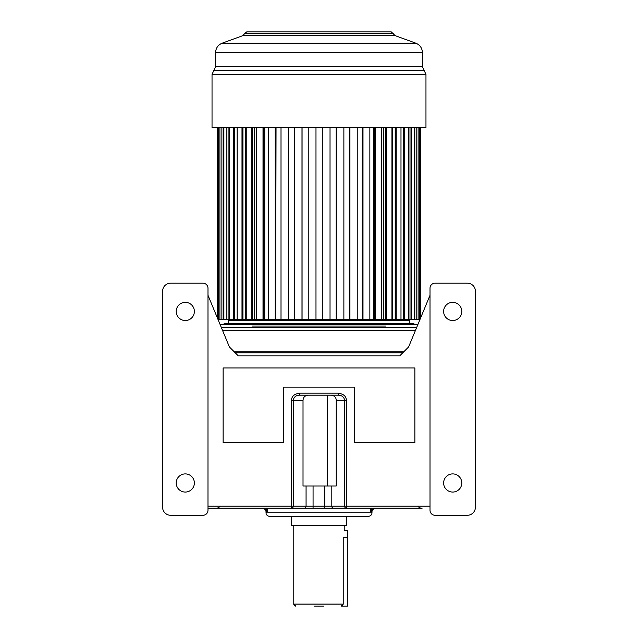 <?xml version="1.0" encoding="UTF-8"?>
<svg xmlns="http://www.w3.org/2000/svg" width="638" height="638" viewBox="0 0 638 638"><rect width="100%" height="100%" fill="white"/><g stroke="black" fill="none" stroke-linecap="round" stroke-linejoin="round"><path stroke-width="0.96" d="M399.731 355.837L238.269 355.837L399.731 355.837L408.599 346.968L430.004 295.282M323.538 606.1L314.725 606.1M320.491 606.1L314.462 606.1M293.775 525.369L293.775 604.082A2.018 2.018 -90 0 0 295.793 606.1L293.775 604.082L343.22 604.082L341.107 606.1L341.705 606.02M356.841 516.286L356.219 516.286L356.841 516.286M375.256 508.215L371.962 509.842L370.718 511.748L371.978 511.748L371.978 512.753L266.022 512.753L266.022 511.748L267.282 511.748L266.038 509.842L262.744 508.215M422.101 508.215L207.996 508.215M227.543 508.215L308.401 508.215M304.326 508.215A2.018 1.747 -90 0 0 306.073 506.197L313.067 506.197L313.067 508.215L324.814 508.215L324.814 506.197L313.067 506.197L313.067 486.012M345.621 508.215L420.498 508.215M371.962 509.842L371.763 508.215L370.718 511.748L370.718 508.215M267.282 508.215L267.282 511.748L266.237 508.215L266.038 509.842M371.978 512.753A3.533 3.533 0 0 1 368.445 516.286L269.555 516.286A3.533 3.533 0 0 1 266.022 512.753M281.781 516.286L281.159 516.286L281.781 516.286M291.247 516.286L291.247 525.369L346.753 525.369L346.753 516.286M342.766 605.334L343.22 604.082L343.22 537.475C344.321 528.376 344.321 528.376 343.22 537.475L347.758 537.475L347.758 606.1L341.107 606.1M344.225 525.369L344.225 530.417L347.758 530.417L347.758 537.475M306.073 486.012L306.073 506.197L293.257 506.197A2.018 1.747 -90 0 1 291.51 508.215L291.51 400.233C291.686 396.222 294.405 393.869 299.661 393.175L299.661 395.193L338.212 395.193C341.872 395.305 344.01 396.988 344.624 400.233L344.624 506.197L331.808 506.197L331.808 486.012M299.661 393.175L338.212 393.175C343.467 393.861 346.187 396.214 346.37 400.233L346.37 506.197L344.624 506.197A2.018 1.747 -90 0 0 346.37 508.215L346.37 506.197L430.004 506.197M238.269 355.837L229.401 346.968L207.996 295.282M223.133 442.62L223.133 367.943L414.867 367.943L414.867 442.62L354.529 442.62L354.529 387.114L283.352 387.114L283.352 442.62L223.133 442.62L283.352 442.62M354.529 442.62L414.867 442.62M443.625 311.432A9.084 9.084 0 0 1 452.709 302.348A9.084 9.084 0 0 1 461.792 311.432A9.084 9.084 0 0 1 452.709 320.515A9.084 9.084 0 0 1 443.625 311.432M207.996 510.233L207.996 288.224A5.048 5.048 0 0 0 202.948 283.176L170.657 283.176A8.071 8.071 0 0 0 162.586 291.247L162.586 507.202A8.071 8.071 0 0 0 170.657 515.281L202.948 515.281A5.048 5.048 0 0 0 207.996 510.233M194.375 311.432A9.084 9.084 0 0 1 185.291 320.515A9.084 9.084 0 0 1 176.208 311.432A9.084 9.084 0 0 1 185.291 302.348A9.084 9.084 0 0 1 194.375 311.432M194.375 482.982A9.084 9.084 0 0 1 185.291 492.065A9.084 9.084 0 0 1 176.208 482.982A9.084 9.084 0 0 1 185.291 473.906A9.084 9.084 0 0 1 194.375 482.982M435.052 515.281L467.343 515.281A8.071 8.071 0 0 0 475.414 507.202L475.414 291.247A8.071 8.071 0 0 0 467.343 283.176L435.052 283.176A5.048 5.048 0 0 0 430.004 288.224L430.004 510.233A5.048 5.048 0 0 0 435.052 515.281M461.792 482.982A9.084 9.084 0 0 1 452.709 492.065A9.084 9.084 0 0 1 443.625 482.982A9.084 9.084 0 0 1 452.709 473.906A9.084 9.084 0 0 1 461.792 482.982M338.212 393.175L338.212 395.193L330.97 395.193C334.32 395.568 336.074 397.251 336.242 400.233L336.242 486.012L327.35 486.012L327.35 395.193M207.996 506.197L293.257 506.197L293.257 400.233C293.871 396.988 296.008 395.305 299.661 395.193L308.337 395.193C305.116 395.408 303.345 397.091 303.018 400.233L303.018 486.012L327.35 486.012M221.37 327.581L416.63 327.581M403.009 320.515L403.009 319.502M234.991 320.515L234.991 319.502M228.181 323.538L228.181 320.515L409.819 320.515L409.819 323.538M224.137 324.551L224.137 323.538L413.863 323.538L413.863 324.551M220.118 324.551L417.882 324.551M234.234 351.793L403.766 351.793M223.236 127.767L223.236 319.502L228.101 319.502L228.101 127.767M229.664 127.767L229.664 319.502L228.101 319.502M234.72 127.767L234.72 319.502L242.95 319.502L242.95 127.767M252.648 127.767L252.648 319.502L254.514 319.502L254.514 127.767M263.622 127.767L263.622 319.502L264.754 319.502L264.754 127.767M275.656 127.767L275.656 319.502L276.039 127.767M288.328 127.767L288.328 319.502L288.528 127.767L288.52 319.502L362.177 319.502L362.177 127.767M420.41 127.767L420.41 318.45L420.418 127.767M420.139 127.767L420.139 319.104M419.27 127.767L419.27 319.502L419.971 319.502M418.129 127.767L418.129 319.502L419.27 319.502M416.191 127.767L416.191 319.502L418.129 319.502M414.836 127.767L414.836 319.502L416.191 319.502M414.836 319.502L414.206 319.502L414.206 127.767M411.255 127.767L411.255 319.502L414.206 319.502M410.003 127.767L410.003 319.502L411.255 319.502M410.003 319.502L408.464 319.502L408.464 127.767M404.54 127.767L404.54 319.502L408.464 319.502M403.423 127.767L403.423 319.502L404.54 319.502M403.423 319.502L400.991 319.502L400.991 127.767M396.182 127.767L396.182 319.502L400.991 319.502M395.217 127.767L395.217 319.502L396.182 319.502M395.217 319.502L392.641 319.502L392.641 127.767M391.947 127.767L391.947 319.502L392.641 319.502M386.341 127.767L386.341 319.502L391.947 319.502M385.551 127.767L385.551 319.502L386.341 319.502M385.551 319.502L383.669 319.502L383.669 127.767M381.5 127.767L381.5 319.502L383.669 319.502M375.208 127.767L375.208 319.502L381.5 319.502M374.602 127.767L374.602 319.502L375.208 319.502M374.602 319.502L373.445 319.502L373.445 127.767M369.857 127.767L369.857 319.502L373.445 319.502M362.99 127.767L362.99 319.502L369.857 319.502M362.583 127.767L362.583 319.502L362.99 319.502M362.583 319.502L362.177 319.502M357.232 127.767L357.232 319.502M349.927 127.767L349.927 319.502M349.728 127.767L349.728 319.502L349.72 127.767M343.874 127.767L343.874 319.502M336.274 127.767L336.274 319.502M330.029 127.767L330.029 319.502M322.286 127.767L322.286 319.502L322.278 127.767M315.985 127.767L315.985 319.502L315.985 127.767M308.234 127.767L308.234 319.502M301.989 127.767L301.989 319.502M294.389 127.767L294.389 319.502M281.015 127.767L281.015 319.502L288.328 319.502M275.249 127.767L275.249 319.502L275.656 319.502M268.375 127.767L268.375 319.502L275.249 319.502M263.016 127.767L263.016 319.502L263.622 319.502M256.707 127.767L256.707 319.502L263.016 319.502M251.858 127.767L251.858 319.502L252.648 319.502M246.236 127.767L246.236 319.502L251.858 319.502M242.95 319.502L245.51 319.502L245.51 127.767M241.993 127.767L241.993 319.502M237.161 127.767L237.161 319.502M233.604 127.767L233.604 319.502L234.72 319.502M229.664 319.502L233.604 319.502M226.857 127.767L226.857 319.502M223.882 127.767L223.882 319.502M221.88 127.767L221.88 319.502L223.236 319.502M219.927 127.767L219.927 319.502L221.88 319.502M218.77 127.767L218.77 319.502L219.927 319.502M217.885 127.767L217.885 319.152M218.029 319.502L218.77 319.502M217.59 127.767L217.59 318.458L217.582 127.767M276.039 319.502L281.015 319.502M264.754 319.502L268.375 319.502M254.514 319.502L256.707 319.502M245.51 319.502L246.236 319.502M425.969 74.391L212.031 74.391L212.031 127.767L425.969 127.767L425.969 74.391L422.436 66.727L215.564 66.727L215.564 52.643L422.436 52.643C422.204 48.097 419.995 44.931 415.801 43.161L222.199 43.161C218.005 44.931 215.796 48.097 215.564 52.643M393.247 33.471L244.753 33.471L246.723 31.9L391.277 31.9L395.161 35.656L242.839 35.656L222.199 43.161M402.761 352.806L235.239 352.806M371.978 511.748L371.978 511.748C372.185 509.602 373.366 508.422 375.511 508.215M354.529 508.215L283.352 508.215M346.37 400.233L336.242 400.233M333.554 508.215A2.018 1.747 -90 0 1 331.808 506.197L324.814 506.197L324.814 486.012M291.51 400.233L303.018 400.233M222.622 330.604L415.378 330.604M252.401 326.066L385.599 326.066M212.031 74.391L213.794 70.563L424.206 70.563M266.022 511.748C265.815 509.602 264.634 508.422 262.489 508.215M219.879 506.7L217.255 508.215M418.121 506.7L420.745 508.215M299.661 395.193L338.212 395.193M336.202 319.502L336.202 127.767M302.061 319.502L302.061 127.767M422.436 66.727L422.436 52.643M213.794 70.563L215.564 66.727M395.161 35.656L415.801 43.161M244.753 33.471L242.839 35.656"/></g></svg>
